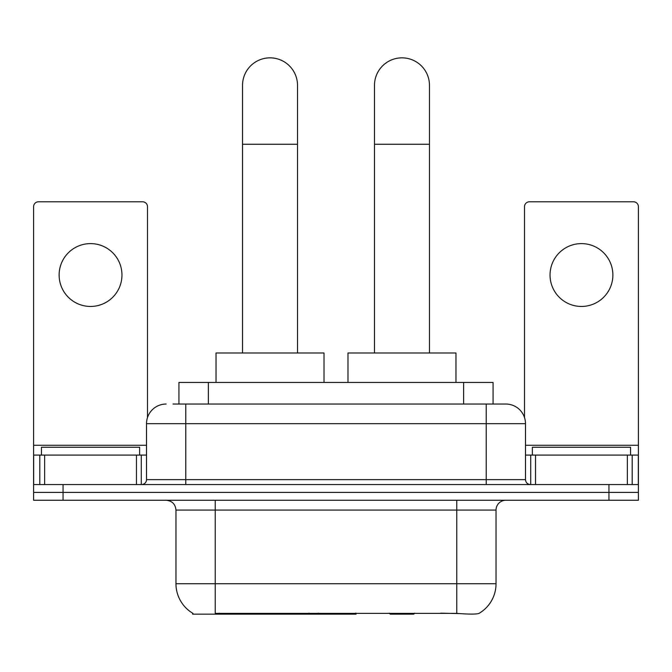 <?xml version="1.0" encoding="UTF-8"?>
<svg xmlns="http://www.w3.org/2000/svg" width="672" height="672" viewBox="0 0 672 672"><rect width="100%" height="100%" fill="white"/><g stroke="black" fill="none" stroke-linecap="round" stroke-linejoin="round"><path stroke-width="1.01" d="M356.042 613.183L356.042 614.149L192.654 614.149L192.654 613.183M178.928 404.04L178.928 382.444L493.072 382.444L493.072 404.04M192.948 613.36A34.364 34.364 0 0 1 175.963 583.716L215.233 583.716L215.233 613.36L456.767 613.36C469.064 614.342 476.49 614.342 479.052 613.36A34.364 34.364 0 0 0 496.037 583.716L496.037 510.073A9.82 9.82 0 0 1 505.856 500.262M175.963 583.716L175.963 510.073C175.384 504.109 172.108 500.842 166.144 500.262M63.05 500.262L638.4 500.262L638.4 492.4L33.6 492.4L33.6 500.262L63.05 500.262L63.05 492.4L33.6 492.4L33.6 455.095L44.646 455.095L44.646 484.546M459.203 613.561L440.714 613.183M173.468 404.04L505.856 404.04A19.639 19.639 0 0 1 525.487 423.679L525.487 479.64C525.781 482.622 527.419 484.26 530.401 484.546M173.023 404.04L185.783 404.04L185.783 423.679L146.513 423.679L146.513 479.64A4.906 4.906 0 0 1 141.599 484.546M166.144 404.04A19.639 19.639 0 0 0 146.513 423.679M608.95 500.262L608.95 492.4L638.4 492.4L638.4 455.095L638.4 484.546L33.6 484.546M608.95 484.546L608.95 492.4L63.05 492.4L63.05 484.546M525.487 423.679L486.217 423.679L486.217 404.04L505.856 404.04M139.633 455.095L139.633 447.241L41.454 447.241L41.454 455.095M90.544 243.608A31.416 31.416 0 0 0 59.128 275.033A31.416 31.416 0 0 0 90.544 306.449A31.416 31.416 0 0 0 121.96 275.033A31.416 31.416 0 0 0 90.544 243.608M136.45 484.546L136.45 455.095L44.646 455.095M147.487 417.547L147.487 206.69A4.906 4.906 0 0 0 142.582 201.785L38.506 201.785A4.906 4.906 0 0 0 33.6 206.69L33.6 455.095M136.45 455.095L146.513 455.095M630.546 455.095L630.546 447.241L532.367 447.241L532.367 455.095M242.533 352.985L242.533 85.344A27.493 27.493 0 0 1 270.018 57.851A27.493 27.493 0 0 1 297.511 85.344A27.493 27.493 0 0 0 270.018 57.851M297.511 352.985L297.511 85.344M324.022 382.444L324.022 352.985L216.023 352.985L216.023 382.444M374.489 352.985L374.489 85.344A27.493 27.493 0 0 1 401.982 57.851A27.493 27.493 0 0 1 429.467 85.344A27.493 27.493 0 0 0 401.982 57.851M429.467 352.985L429.467 85.344M414.725 613.183L413.759 614.149L390.197 614.149L389.231 613.183M455.977 382.444L455.977 352.985L347.978 352.985L347.978 382.444M581.456 243.608A31.416 31.416 0 0 0 550.04 275.033A31.416 31.416 0 0 0 581.456 306.449A31.416 31.416 0 0 0 612.872 275.033A31.416 31.416 0 0 0 581.456 243.608M627.354 484.546L627.354 455.095L535.55 455.095L535.55 484.546M627.354 455.095L638.4 455.095L638.4 206.69A4.906 4.906 0 0 0 633.494 201.785L529.418 201.785A4.906 4.906 0 0 0 524.513 206.69L524.513 417.547M525.487 455.095L535.55 455.095M309.061 613.183L309.061 614.149M219.164 614.149L219.164 613.183M208.379 404.04L208.379 382.444M463.621 404.04L463.621 382.444M318.284 613.183L318.284 614.149M355.446 613.183L355.446 614.149M456.767 500.262L456.767 510.073L175.963 510.073M496.037 510.073L456.767 510.073L456.767 583.716L496.037 583.716M456.767 613.36L456.767 583.716L215.233 583.716L215.233 500.262M185.783 484.546L185.783 479.64L525.487 479.64M146.513 479.64L185.783 479.64L185.783 423.679L486.217 423.679L486.217 484.546M146.513 445.276L33.6 445.276M141.28 455.095L141.28 484.546M33.676 455.095L33.676 484.546M39.808 484.546L39.808 455.095M242.533 144.253L297.511 144.253M374.489 144.253L429.467 144.253M638.4 445.276L525.487 445.276M638.324 484.546L638.324 455.095M632.192 455.095L632.192 484.546M530.72 484.546L530.72 455.095"/></g></svg>
